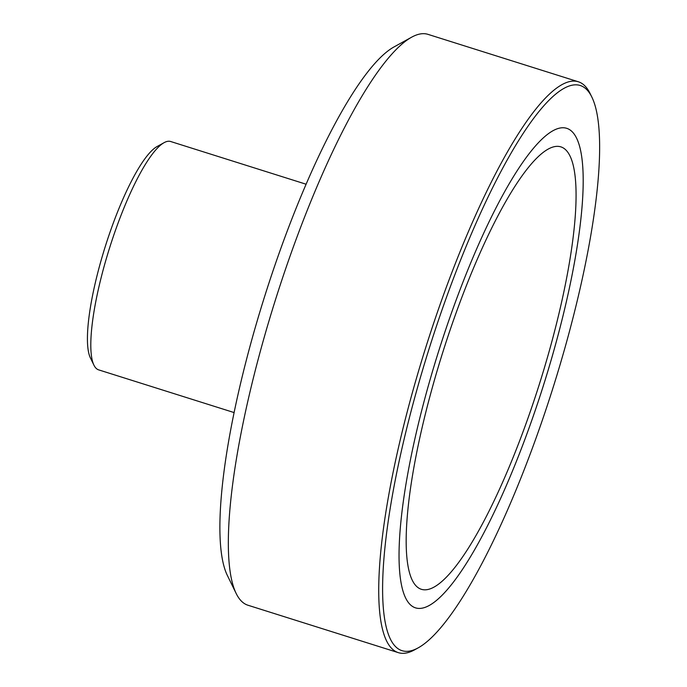 <?xml version="1.0" encoding="UTF-8"?>
<svg xmlns="http://www.w3.org/2000/svg" width="687" height="687" viewBox="0 0 687 687"><rect width="100%" height="100%" fill="white"/><g stroke="black" fill="none" stroke-linecap="round" stroke-linejoin="round"><path stroke-width="1.03" d="M398.331 652.65L247.947 605.23A299.292 65.617 -72.5 0 1 242.829 602.422A299.292 65.617 -72.5 0 1 236.182 593.499A299.292 65.617 -72.5 0 1 275.375 300.056A299.292 65.617 -72.5 0 1 411.59 37.218A299.292 65.617 -72.5 0 1 427.958 34.35L578.342 81.77A299.292 65.617 107.5 0 0 429.744 335.05A299.292 65.617 107.5 0 0 393.222 649.842A299.292 65.617 107.5 0 0 398.331 652.65A299.292 65.617 107.5 0 0 414.69 649.782L418.211 647.841A296.303 64.956 -72.5 0 1 396.957 647.893A296.303 64.956 -72.5 0 1 443.862 304.624A296.303 64.956 -72.5 0 1 591.868 97.116A296.303 64.956 -72.5 0 1 553.069 387.623A296.303 64.956 -72.5 0 1 418.211 647.841M411.59 37.218L393.986 46.956A284.332 62.337 107.5 0 0 264.572 296.655A284.332 62.337 107.5 0 0 227.345 575.423L236.182 593.499M591.868 97.116L590.099 93.501A299.292 65.617 107.5 0 0 583.452 84.578A299.292 65.617 107.5 0 0 578.342 81.77M234.104 412.569L98.645 369.864A119.718 26.243 -72.5 0 1 96.601 368.739A119.718 26.243 -72.5 0 1 93.939 365.166A119.718 26.243 -72.5 0 1 109.619 247.792A119.718 26.243 -72.5 0 1 164.107 142.656A119.718 26.243 -72.5 0 1 170.651 141.505L306.101 184.219M164.107 142.656L157.065 146.546A113.733 24.93 107.5 0 0 105.3 246.427A113.733 24.93 107.5 0 0 90.409 357.936L93.939 365.166M411.221 605.505A251.408 55.115 -72.5 0 1 441.904 341.07A251.408 55.115 -72.5 0 1 566.723 128.323A251.408 55.115 -72.5 0 1 543.683 384.66A251.408 55.115 -72.5 0 1 415.515 607.858A251.408 55.115 -72.5 0 1 411.221 605.505M471.308 543.426A231.957 50.847 107.5 0 0 561.27 303.637A231.957 50.847 107.5 0 0 560.875 146.872A231.957 50.847 107.5 0 0 442.626 352.8A231.957 50.847 107.5 0 0 421.371 589.3A231.957 50.847 107.5 0 0 471.308 543.426M557.621 319.146A231.957 50.847 -72.5 0 1 421.371 589.3A231.957 50.847 -72.5 0 1 442.626 352.8A231.957 50.847 -72.5 0 1 560.875 146.872A231.957 50.847 -72.5 0 1 557.621 319.146M563.203 315.041A251.408 55.115 107.5 0 0 566.723 128.323A251.408 55.115 107.5 0 0 438.555 351.512A251.408 55.115 107.5 0 0 415.515 607.858A251.408 55.115 107.5 0 0 563.203 315.041"/></g></svg>
